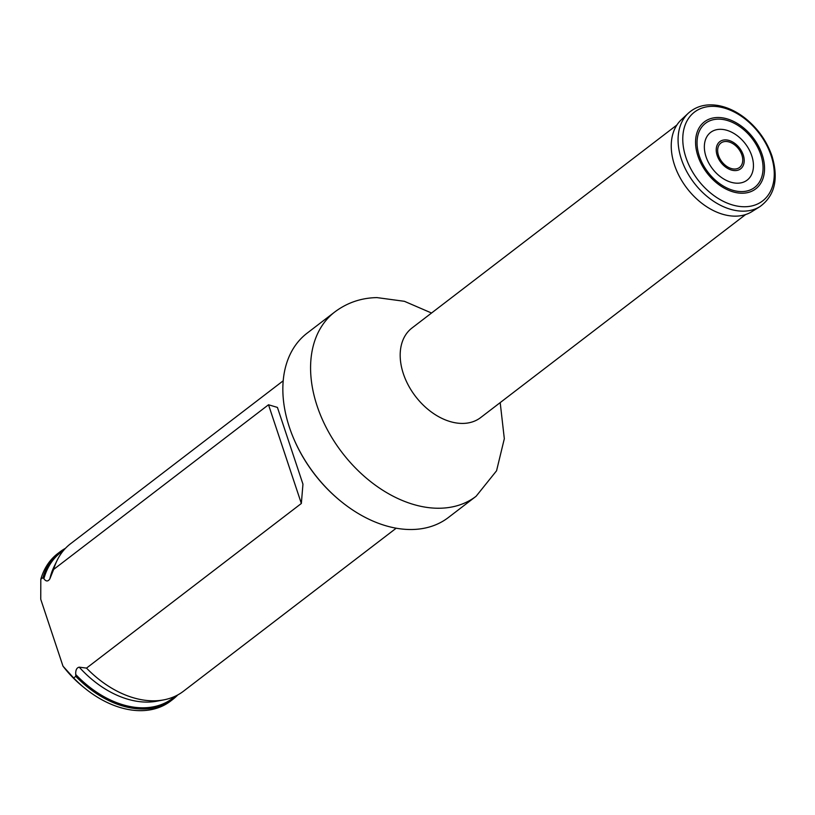 <?xml version="1.0" encoding="UTF-8"?>
<svg xmlns="http://www.w3.org/2000/svg" width="815" height="815" viewBox="0 0 815 815"><rect width="100%" height="100%" fill="white"/><g stroke="black" fill="none" stroke-linecap="round" stroke-linejoin="round"><path stroke-width="1.22" d="M340.802 501.235L340.313 500.838A114.263 78.515 -127.5 0 1 295.112 441.852L294.867 441.282A116.127 79.788 52.5 0 0 340.802 501.235A116.127 79.788 52.5 0 0 448.352 517.535L476.103 496.274L496.559 470.785L504.322 438.725L500.196 402.61M476.103 496.274A116.127 79.788 52.5 0 1 342.137 452.631A116.127 79.788 52.5 0 1 334.843 311.921L307.082 333.192A116.127 79.788 52.5 0 0 294.867 441.282M65.455 548.312A92.869 63.815 52.5 0 0 59.78 552.01L57.631 553.65A92.869 63.815 52.5 0 0 40.811 579.261L40.75 599.3L62.979 666.14A83.578 57.427 52.5 0 0 82.193 686.077L84.597 688.033A92.869 63.815 52.5 0 0 170.61 701.083L172.76 699.433A92.869 63.815 52.5 0 0 177.792 694.92M59.78 552.01A92.869 63.815 52.5 0 0 42.95 577.621L43.888 578.752C46.048 581.645 48.034 581.686 49.858 578.854L53.668 569.41L268.512 404.77L277.426 407.419L302.956 484.161L301.346 503.476L86.502 668.106L79.228 667.159C76.651 667.709 75.489 670.154 75.744 674.514L75.785 676.328L73.645 677.968A92.869 63.815 52.5 0 0 84.597 688.033M73.645 677.968L62.979 666.14M75.785 676.328A92.869 63.815 52.5 0 0 172.76 699.433M40.811 579.261L42.95 577.621M53.668 569.41A92.869 63.815 -127.5 0 1 57.07 560.476A92.869 63.815 -127.5 0 1 70.487 543.799L283.213 380.788M396.192 528.212L183.467 691.222A92.869 63.815 -127.5 0 1 163.876 699.851A92.869 63.815 -127.5 0 1 154.687 700.808A92.869 63.815 -127.5 0 1 86.502 668.106M751.756 155.746A30.053 20.65 52.5 0 0 709.712 133.161A30.053 20.65 52.5 0 0 725.238 179.84A30.053 20.65 52.5 0 0 751.756 155.746M688.339 113.183L681.35 119.693A58.059 39.894 52.5 0 0 687.025 188.346A58.059 39.894 52.5 0 0 751.837 211.666L759.937 206.613C774.8 195.783 778.814 178.933 771.978 156.052C766.66 140.73 757.512 127.955 744.543 117.737C735.884 111.125 726.939 107.03 717.72 105.441C705.943 103.607 696.153 106.184 688.339 113.183A58.986 40.526 52.5 0 0 694.105 182.917A58.986 40.526 52.5 0 0 759.937 206.613M676.919 124.98L411.972 328.017A56.439 38.774 52.5 0 0 415.518 396.396A56.439 38.774 52.5 0 0 480.626 417.606L745.572 214.579M43.888 578.752A91.912 63.152 -127.5 0 1 63.448 550.563M175.103 696.275A91.912 63.152 -127.5 0 1 75.744 674.514M49.858 578.854A89.558 61.532 -127.5 0 1 54.024 566.751L57.07 560.476M163.876 699.851L157.02 701.165A89.558 61.532 -127.5 0 1 79.228 667.159M301.346 503.476L268.512 404.77M743.239 154.952A17.125 11.767 52.5 0 0 719.278 142.085A17.125 11.767 52.5 0 0 728.131 168.685A17.125 11.767 52.5 0 0 743.239 154.952M741.874 155.003A15.353 10.544 52.5 0 0 720.389 143.46A15.353 10.544 52.5 0 0 728.325 167.309A15.353 10.544 52.5 0 0 741.874 155.003M771.102 155.604A55.98 38.468 52.5 0 0 692.77 113.519A55.98 38.468 52.5 0 0 721.703 200.49A55.98 38.468 52.5 0 0 771.102 155.604M762.168 154.656A42.217 29.004 52.5 0 0 703.101 122.922A42.217 29.004 52.5 0 0 724.922 188.499A42.217 29.004 52.5 0 0 762.168 154.656M760.782 154.687A40.404 27.761 52.5 0 0 704.262 124.318A40.404 27.761 52.5 0 0 725.136 187.083A40.404 27.761 52.5 0 0 760.782 154.687M334.843 311.921C347.221 302.671 361.249 297.893 376.927 297.597L404.403 301.305L431.543 313.021M277.406 407.419L277.671 408.193M302.508 482.857L302.946 484.171"/></g></svg>
